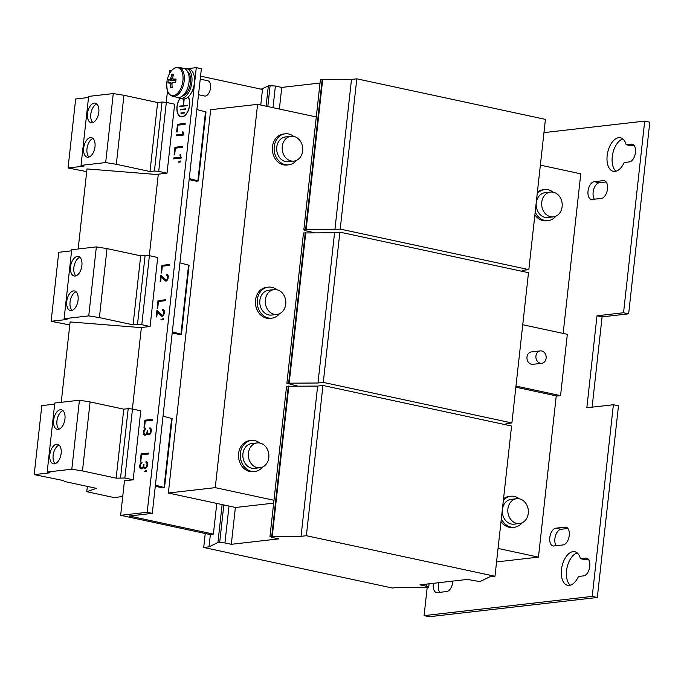 <?xml version="1.0" encoding="UTF-8"?>
<svg xmlns="http://www.w3.org/2000/svg" width="684" height="684" viewBox="0 0 684 684"><rect width="100%" height="100%" fill="white"/><g stroke="black" fill="none" stroke-linecap="round" stroke-linejoin="round"><path stroke-width="1.03" d="M635.479 152.421A9.054 4.976 -77.9 0 0 632.247 144.162A9.054 4.976 -77.9 0 0 631.323 144.119L626.142 144.709A17.168 9.439 -77.9 0 0 620.499 137.766A17.168 9.439 -77.9 0 0 607.657 152.566A17.168 9.439 -77.9 0 0 613.283 171.333A17.168 9.439 -77.9 0 0 624.184 162.501L629.365 161.903A9.054 4.976 -77.9 0 0 635.479 152.421M569.25 535.435A9.054 4.976 -77.9 0 0 566.019 527.176A9.054 4.976 -77.9 0 0 565.095 527.133L555.895 528.185A9.054 4.976 -77.9 0 0 549.893 536.846A9.054 4.976 -77.9 0 0 553.005 545.926A9.054 4.976 -77.9 0 0 553.929 545.969L563.137 544.917A9.054 4.976 -77.9 0 0 569.25 535.435M433.451 583.307A9.054 4.976 -77.9 0 0 436.537 592.566A9.054 4.976 -77.9 0 0 437.461 592.601L446.661 591.549A9.054 4.976 -77.9 0 0 452.774 582.067A9.054 4.976 -77.9 0 0 452.851 581.092M607.503 188.929A9.054 4.976 -77.9 0 0 604.271 180.67A9.054 4.976 -77.9 0 0 603.356 180.627L594.148 181.679A9.054 4.976 -77.9 0 0 588.146 190.34A9.054 4.976 -77.9 0 0 591.267 199.42A9.054 4.976 -77.9 0 0 592.182 199.463L601.39 198.411A9.054 4.976 -77.9 0 0 607.503 188.929M589.77 566.395A9.054 4.976 -77.9 0 0 586.547 558.127A9.054 4.976 -77.9 0 0 585.624 558.084L580.442 558.683A17.168 9.439 -77.9 0 0 574.799 551.731A17.168 9.439 -77.9 0 0 561.957 566.532A17.168 9.439 -77.9 0 0 567.583 585.307A17.168 9.439 -77.9 0 0 578.476 576.467L583.657 575.868A9.054 4.976 -77.9 0 0 589.77 566.395M64.954 418.907A9.986 5.498 -77.9 0 0 61.398 409.784A9.986 5.498 -77.9 0 0 53.634 420.198A9.986 5.498 -77.9 0 0 57.191 429.321A9.986 5.498 -77.9 0 0 64.954 418.907M62.945 410.622A9.986 5.498 -77.9 0 0 56.943 420.916A9.986 5.498 -77.9 0 0 58.952 429.201M61.15 453.406A9.986 5.498 -77.9 0 0 57.584 444.284A9.986 5.498 -77.9 0 0 49.821 454.698A9.986 5.498 -77.9 0 0 53.386 463.82A9.986 5.498 -77.9 0 0 61.15 453.406M59.14 445.122A9.986 5.498 -77.9 0 0 53.138 455.416A9.986 5.498 -77.9 0 0 55.148 463.701M94.999 146.761A9.986 5.498 -77.9 0 0 91.442 137.646A9.986 5.498 -77.9 0 0 83.679 148.06A9.986 5.498 -77.9 0 0 87.236 157.175A9.986 5.498 -77.9 0 0 94.999 146.761M92.99 138.476A9.986 5.498 -77.9 0 0 86.988 148.77A9.986 5.498 -77.9 0 0 88.997 157.055M98.812 112.262A9.986 5.498 -77.9 0 0 95.247 103.147A9.986 5.498 -77.9 0 0 87.484 113.561A9.986 5.498 -77.9 0 0 91.049 122.675A9.986 5.498 -77.9 0 0 98.812 112.262M96.803 103.977A9.986 5.498 -77.9 0 0 90.801 114.271A9.986 5.498 -77.9 0 0 92.81 122.556M78.079 300.079A9.986 5.498 -77.9 0 0 74.513 290.965A9.986 5.498 -77.9 0 0 66.75 301.379A9.986 5.498 -77.9 0 0 70.315 310.493A9.986 5.498 -77.9 0 0 78.079 300.079M76.069 291.794A9.986 5.498 -77.9 0 0 70.059 302.089A9.986 5.498 -77.9 0 0 72.068 310.374M81.883 265.589A9.986 5.498 -77.9 0 0 78.318 256.466A9.986 5.498 -77.9 0 0 70.555 266.88A9.986 5.498 -77.9 0 0 74.12 276.003A9.986 5.498 -77.9 0 0 81.883 265.589M79.874 257.295A9.986 5.498 -77.9 0 0 73.872 267.589A9.986 5.498 -77.9 0 0 75.881 275.883M259.809 443.044A15.604 12.816 83.5 0 0 254.816 440.633A15.604 12.816 83.5 0 0 251.344 440.462L249.574 440.658A15.604 12.816 83.5 0 0 238.494 455.518A15.604 12.816 83.5 0 0 249.66 471.498A15.604 12.816 83.5 0 0 253.123 471.678L254.893 471.473A15.604 12.816 83.5 0 0 262.553 467.044M251.344 440.462A15.604 12.816 83.5 0 0 240.264 455.322A15.604 12.816 83.5 0 0 251.43 471.293A15.604 12.816 83.5 0 0 254.893 471.473M268.803 457.528A12.483 10.251 -96.5 0 1 260.023 467.745A12.483 10.251 -96.5 0 1 248.412 453.141A12.483 10.251 -96.5 0 1 257.184 442.933A12.483 10.251 -96.5 0 1 268.803 457.528M260.023 467.745L254.542 468.369A12.483 10.251 -96.5 0 1 242.923 453.774A12.483 10.251 -96.5 0 1 251.703 443.557L257.184 442.933M276.738 289.717A15.604 12.816 83.5 0 0 271.736 287.314A15.604 12.816 83.5 0 0 268.273 287.135L266.503 287.34A15.604 12.816 83.5 0 0 255.423 302.2A15.604 12.816 83.5 0 0 266.58 318.18A15.604 12.816 83.5 0 0 270.052 318.351L271.822 318.154A15.604 12.816 83.5 0 0 279.482 313.725M268.273 287.135A15.604 12.816 83.5 0 0 257.193 301.995A15.604 12.816 83.5 0 0 268.35 317.974A15.604 12.816 83.5 0 0 271.822 318.154M285.732 304.209A12.483 10.251 -96.5 0 1 276.952 314.418A12.483 10.251 -96.5 0 1 265.341 299.823A12.483 10.251 -96.5 0 1 274.113 289.614A12.483 10.251 -96.5 0 1 285.732 304.209M276.952 314.418L271.462 315.05A12.483 10.251 -96.5 0 1 259.852 300.456A12.483 10.251 -96.5 0 1 268.624 290.238L274.113 289.614M293.658 136.398A15.604 12.816 83.5 0 0 288.665 133.987A15.604 12.816 83.5 0 0 285.202 133.816L283.433 134.021A15.604 12.816 83.5 0 0 272.343 148.881A15.604 12.816 83.5 0 0 283.509 164.861A15.604 12.816 83.5 0 0 286.981 165.032L288.751 164.827A15.604 12.816 83.5 0 0 296.411 160.398M285.202 133.816A15.604 12.816 83.5 0 0 274.113 148.676A15.604 12.816 83.5 0 0 285.279 164.656A15.604 12.816 83.5 0 0 288.751 164.827M302.653 150.882A12.483 10.251 -96.5 0 1 293.881 161.099A12.483 10.251 -96.5 0 1 282.261 146.504A12.483 10.251 -96.5 0 1 291.042 136.287A12.483 10.251 -96.5 0 1 302.653 150.882M293.881 161.099L288.392 161.732A12.483 10.251 -96.5 0 1 276.781 147.128A12.483 10.251 -96.5 0 1 285.553 136.92L291.042 136.287M180.054 98.419A10.927 6.011 -77.9 0 0 177.122 106.627A10.927 6.011 -77.9 0 0 181.021 116.596L181.79 116.767A10.927 6.011 -77.9 0 0 182.397 116.836M181.021 116.596A10.927 6.011 -77.9 0 0 189.511 105.208A10.927 6.011 -77.9 0 0 188.074 97.043A15.296 8.413 102.1 0 1 184.218 99A15.296 8.413 102.1 0 1 184.082 99.018A15.296 8.413 102.1 0 1 183.945 99.035A15.296 8.413 102.1 0 1 182.525 98.949L179.977 98.402A15.296 8.413 102.1 0 1 178.002 97.47M179.901 98.385A11.158 6.139 -77.9 0 0 176.994 106.644A11.158 6.139 -77.9 0 0 180.978 116.827A11.158 6.139 -77.9 0 0 189.648 105.191A11.158 6.139 -77.9 0 0 188.22 96.914A15.296 8.413 102.1 0 1 188.074 97.043M184.227 68.528A15.296 8.413 102.1 0 1 184.851 68.417A15.296 8.413 102.1 0 1 186.407 68.494L188.955 69.041A15.296 8.413 102.1 0 1 194.564 80.84A15.296 8.413 102.1 0 1 188.22 96.914M186.407 68.494A15.296 8.413 102.1 0 1 191.674 83.833A15.296 8.413 102.1 0 1 181.534 98.47A15.296 8.413 102.1 0 1 179.977 98.402M187.51 71.512A12.953 7.122 102.1 0 1 190.161 84.944A12.953 7.122 102.1 0 1 182.226 96.102M182.91 80.729A14.219 7.823 -77.9 0 0 176.387 67.682A14.219 7.823 -77.9 0 0 168.503 75.762A24.975 24.975 0 0 0 166.648 84.414L166.648 84.414A14.219 7.823 -77.9 0 0 173.3 95.623A14.219 7.823 -77.9 0 0 182.91 80.729M168.503 75.762C170.624 70.76 173.488 67.93 177.079 67.271L178.9 67.357A14.826 8.157 -77.9 0 1 184.013 82.234A14.826 8.157 -77.9 0 1 174.172 96.418A14.826 8.157 -77.9 0 1 172.667 96.35L177.524 97.393A14.826 8.157 -77.9 0 0 179.037 97.461A14.826 8.157 -77.9 0 0 188.869 83.277A14.826 8.157 -77.9 0 0 183.757 68.4L178.9 67.357A14.826 8.157 -77.9 0 0 177.395 67.288M171.983 83.987L170.171 83.773A3.24 1.778 -77.9 0 1 169.615 82.67A24.923 3.805 6.3 0 0 167.982 83.072A24.547 24.068 -133.6 0 1 168.11 81.481A24.547 24.068 -133.6 0 1 168.332 79.908L175.848 80.892M170.171 83.773A24.923 20.46 83.5 0 0 170.384 87.868A24.547 2.676 164.4 0 0 172.206 87.655A24.923 20.46 -96.5 0 1 171.992 83.568A3.24 1.778 -77.9 0 0 172.804 82.302A24.923 3.805 6.3 0 1 175.737 82.183A24.547 12.013 91.3 0 1 175.882 80.592A24.547 12.013 91.3 0 1 176.079 79.028A24.923 3.805 -173.7 0 0 173.155 79.147A3.24 1.778 -77.9 0 0 172.599 78.036A24.923 20.46 -96.5 0 1 173.685 74.231A24.547 9.371 29.9 0 0 171.864 74.436A24.923 20.46 83.5 0 0 170.778 78.25A3.24 1.778 -77.9 0 0 169.965 79.515A24.923 3.805 -173.7 0 0 168.332 79.908M198.514 94.725L204.49 96.008A7.806 4.292 -77.9 0 0 205.285 96.042A7.806 4.292 -77.9 0 0 210.458 88.578A7.806 4.292 -77.9 0 0 207.774 80.746L200.232 79.13M541.737 363.307L532.802 364.333A6.241 5.13 -96.5 0 1 526.988 357.031A6.241 5.13 -96.5 0 1 531.382 351.927L540.317 350.901A6.241 5.13 83.5 0 0 535.931 356.013A6.241 5.13 83.5 0 0 541.737 363.307A6.241 5.13 83.5 0 0 546.123 358.202A6.241 5.13 83.5 0 0 540.317 350.901M501.03 521.49A15.604 12.816 83.5 0 0 509.135 527.279A15.604 12.816 83.5 0 0 512.598 527.458L514.368 527.253A15.604 12.816 83.5 0 0 522.029 522.824M501.338 518.652A15.604 12.816 83.5 0 0 510.905 527.073A15.604 12.816 83.5 0 0 514.368 527.253M519.284 498.824A15.604 12.816 83.5 0 0 514.291 496.413A15.604 12.816 83.5 0 0 510.82 496.242A15.604 12.816 83.5 0 0 503.356 500.431M528.279 513.308A12.483 10.251 -96.5 0 1 519.507 523.525A12.483 10.251 -96.5 0 1 507.887 508.922A12.483 10.251 -96.5 0 1 516.659 498.713A12.483 10.251 -96.5 0 1 528.279 513.308M519.507 523.525L514.017 524.149A12.483 10.251 -96.5 0 1 502.398 509.554A12.483 10.251 -96.5 0 1 511.179 499.337L516.659 498.713M534.879 214.844A15.604 12.816 83.5 0 0 542.985 220.641A15.604 12.816 83.5 0 0 546.456 220.812L548.226 220.607A15.604 12.816 83.5 0 0 555.887 216.178M535.196 212.014A15.604 12.816 83.5 0 0 544.755 220.436A15.604 12.816 83.5 0 0 548.226 220.607M553.142 192.178A15.604 12.816 83.5 0 0 548.14 189.767A15.604 12.816 83.5 0 0 544.678 189.596A15.604 12.816 83.5 0 0 537.205 193.786M562.128 206.662A12.483 10.251 -96.5 0 1 553.356 216.879A12.483 10.251 -96.5 0 1 541.745 202.284A12.483 10.251 -96.5 0 1 550.517 192.067A12.483 10.251 -96.5 0 1 562.128 206.662M553.356 216.879L547.867 217.512A12.483 10.251 -96.5 0 1 536.256 202.909A12.483 10.251 -96.5 0 1 545.028 192.7L550.517 192.067M540.369 165.135L580.776 173.822L563.154 333.416M556.254 395.882L538.453 557.127L498.055 548.44M496.567 561.923L538.453 557.127M522.747 324.729L567.335 334.314L560.564 395.643L557.024 396.045L515.856 387.195M592.122 407.168L602.091 316.88L596.995 315.786L586.838 407.775L613.386 404.74L592.233 596.388L424.08 615.634L427.192 587.453M596.995 315.786L623.543 312.742L644.704 121.094L543.96 132.619M634.154 145.478L631.246 145.812L626.142 144.709M622.91 138.963A17.168 9.439 -77.9 0 0 612.761 153.661A17.168 9.439 -77.9 0 0 615.976 171.231M424.08 615.634L429.176 616.729L597.329 597.483L618.481 405.834L613.386 404.74M602.091 316.88L628.639 313.836L649.8 122.188L644.704 121.094M588.454 559.444L585.538 559.777L580.442 558.683M577.202 552.937A17.168 9.439 -77.9 0 0 567.053 567.635A17.168 9.439 -77.9 0 0 570.268 585.196M606.186 181.978L599.244 182.773A9.054 4.976 -77.9 0 0 593.686 189.477A9.054 4.976 -77.9 0 0 594.447 199.206M438.94 582.683A9.054 4.976 -77.9 0 0 439.726 592.344M567.925 528.484L560.991 529.279A9.054 4.976 -77.9 0 0 555.434 535.982A9.054 4.976 -77.9 0 0 556.195 545.712M273.66 503.133L235.647 507.485L216.785 503.424L213.399 534.093L129.285 516.01L152.293 513.376L147.197 512.282L120.649 515.317L209.86 534.495L213.399 534.093M273.976 500.269L215.255 487.649L257.577 104.344L316.29 116.964M216.785 503.424L168.35 493.019L215.255 487.649M168.35 493.019L210.672 109.714L257.577 104.344M297.993 386.144L295.42 385.502M314.922 232.825L312.349 232.184M510.82 496.242L509.05 496.439A15.604 12.816 83.5 0 0 503.544 498.73M544.678 189.596L542.908 189.801A15.604 12.816 83.5 0 0 537.393 192.093M515.975 386.058L560.564 395.643M597.329 597.483L592.233 596.388M628.639 313.836L623.543 312.742M166.776 82.576A14.219 7.823 -77.9 0 0 166.648 84.414L167.255 90.151C168.76 92.537 166.614 93.204 172.667 96.35M173.155 79.147L175.976 79.806M175.873 80.678L169.965 79.515M169.615 82.67L172.3 83.2M170.384 87.868L172.154 87.227M170.778 78.25L173.112 78.985M174.882 79.549L175.968 79.9M171.864 74.436L173.223 75.625M120.649 515.317L124.454 480.818L133.175 479.826L124.864 478.005L116.152 478.159L82.473 470.925L71.811 469.215L47.17 472.037L50.077 472.789L34.2 474.611L63.509 480.578L64.441 481.476L96.427 488.35L86.765 491.702L113.997 497.55L122.718 496.55M34.2 474.611L41.818 405.612L54.669 404.141M47.17 472.037L54.788 403.038L79.43 400.217L71.811 469.215M82.473 470.925L90.091 401.927L79.43 400.217M116.152 478.159L123.761 409.169L90.091 401.927M120.572 477.654L128.19 408.664L123.761 409.169M124.864 478.005L132.482 409.006L128.19 408.664M86.765 491.702L87.347 486.401M231.312 544.31L278.747 538.881L272.377 537.513L269.975 536.53L271.745 536.324L301.054 536.324L306.364 535.717L494.977 576.27L489.667 576.877L480.749 581.255L478.98 581.46L467.369 579.425L419.933 584.854L426.303 586.231L428.714 587.214L427.149 587.453L397.635 587.411L392.325 588.018L203.704 547.474L209.013 546.858L217.931 542.48L224.942 542.942L231.312 544.31L235.39 507.425M269.975 536.53L286.562 386.272L317.641 386.075L322.951 385.468L511.572 426.012L494.977 576.27M229.012 506.057L224.942 542.942M223.822 504.937L219.701 542.284M222.12 504.578L217.931 542.48M205.243 533.503L203.704 547.474M429.09 583.811L428.714 587.214M426.542 584.102L426.303 586.231M322.951 385.468L306.364 535.717M317.641 386.075L301.054 536.324M288.836 386.178L272.249 536.436M288.332 386.067L271.745 536.324M210.381 534.435L209.013 546.858M133.175 479.826L140.784 410.827L132.482 409.006M155.285 486.281L162.655 487.872L164.536 487.581L155.405 485.187M164.536 487.581L172.154 418.591L163.023 416.188M149.309 255.679L158.303 174.181L167.024 173.18L158.714 171.359L154.43 171.009L150.001 171.522L116.323 164.28L105.669 162.57L81.028 165.391L83.935 166.152L68.049 167.965L86.706 171.641M68.049 167.965L75.668 98.975L88.518 97.504M81.028 165.391L88.646 96.393L113.279 93.58L105.669 162.57M116.323 164.28L123.941 95.281L113.279 93.58M150.001 171.522L157.619 102.523L123.941 95.281M154.43 171.009L162.048 102.019L157.619 102.523M158.714 171.359L166.332 102.369L162.048 102.019M312.34 232.269L306.235 230.867L303.824 229.884L305.594 229.679L334.904 229.687L340.213 229.08L528.835 269.624L523.525 270.231L521.439 271.172M266.102 106.182L268.376 85.585L275.387 86.039L281.757 87.415L320.035 83.029M303.824 229.884L320.411 79.626L351.49 79.43L356.8 78.822L545.422 119.375L528.835 269.624M261.185 89.185L268.333 85.945M281.757 87.415L279.371 109.03M275.387 86.039L273.002 107.662M270.146 85.38L267.812 106.542M356.8 78.822L340.213 229.08M351.49 79.43L334.904 229.687M322.694 79.541L306.107 229.79M322.181 79.43L305.594 229.679M167.024 173.18L174.642 104.19L166.332 102.369M189.135 179.644L196.513 181.226L198.394 180.944L189.254 178.541M198.394 180.944L206.012 111.945L196.872 109.551M172.214 332.963L179.584 334.544L181.465 334.262L189.083 265.264L179.952 262.87M181.465 334.262L172.334 331.86M149.403 255.688L157.713 257.509L150.095 326.499L141.785 324.686L149.403 255.688L140.69 255.842L107.012 248.608L96.359 246.898L71.717 249.72L64.099 318.71L67.006 319.471L51.129 321.292L58.747 252.293L71.598 250.823M51.129 321.292L69.777 324.96M141.785 324.686L137.501 324.336L145.119 255.337M137.501 324.336L133.072 324.84L140.69 255.842M133.072 324.84L99.394 317.598L107.012 248.608M99.394 317.598L88.74 315.888L96.359 246.898M88.74 315.888L64.099 318.71M132.38 408.998L141.383 327.499L150.095 326.499M141.366 327.636L70.11 321.942L61.235 402.303M181.534 113.39L184.295 112.869M180.79 113.022L184.329 112.612L184.278 113.074L181.551 113.185M181.055 109.808L185.595 109.089M185.62 108.833L185.569 109.295L180.26 109.902L180.311 109.44L185.62 108.833M181.072 109.602L180.311 109.44M183.987 105.781L180.106 106.516M187.296 105.49L183.474 105.669L184.218 99M183.945 99.035L183.209 105.704L179.362 106.148L179.311 106.601L187.279 105.695L187.331 105.233L183.474 105.669M183.979 105.866L183.209 105.704M180.123 106.311L179.362 106.148M180.439 116.417A11.158 6.139 -77.9 0 0 181.363 116.887M78.164 248.976L87.005 168.922L158.26 174.625M152.293 513.376L201.378 68.742L196.282 67.648L187.279 68.682M171.701 70.461L169.735 70.691L169.384 73.881M260.766 105.028L262.485 89.459L200.566 76.146M196.282 67.648L147.197 512.282M160.928 319.693L163.296 319.513L163.399 318.53L160.928 319.693L161.689 319.898M157.32 311.989L161.27 315.974A3.121 1.719 -77.9 0 0 161.817 316.299A3.121 1.719 -77.9 0 0 164.245 313.041L164.322 312.408A3.121 1.719 -77.9 0 0 163.202 309.553A3.121 1.719 -77.9 0 0 162.886 309.544L162.783 310.493A2.146 1.18 102.1 0 1 162.997 310.51A2.146 1.18 102.1 0 1 163.767 312.468L163.698 313.11A2.146 1.18 102.1 0 1 162.023 315.35A2.146 1.18 102.1 0 1 161.646 315.119L156.952 310.339L156.217 316.991L156.773 316.931L157.32 311.989L161.27 315.974M165.631 300.661L165.733 299.737L158.013 300.618L157.166 308.287L157.705 308.219L158.449 301.482L165.631 300.661M161.21 276.721L165.16 280.705A3.121 1.719 -77.9 0 0 165.716 281.038A3.121 1.719 -77.9 0 0 168.144 277.781L168.213 277.14A3.121 1.719 -77.9 0 0 167.101 274.293A3.121 1.719 -77.9 0 0 166.776 274.275L166.674 275.233A2.146 1.18 102.1 0 1 166.896 275.242A2.146 1.18 102.1 0 1 167.657 277.208L167.589 277.841A2.146 1.18 102.1 0 1 165.921 280.081A2.146 1.18 102.1 0 1 165.537 279.859L160.851 275.071L160.116 281.731L160.663 281.663L161.21 276.721L165.16 280.705M169.521 265.401L169.623 264.469L161.911 265.358L161.065 273.019L161.595 272.959L162.339 266.221L169.521 265.401M178.327 162.082L180.696 161.903L180.798 160.92L178.327 162.082L179.088 162.288M181.294 158.021L180.49 154.823L179.849 154.892L180.431 157.183L173.71 157.953L173.608 158.902L181.294 158.021M182.56 147.342L182.662 146.41L174.942 147.299L174.095 154.96L174.634 154.9L175.378 148.163L182.56 147.342M185.099 124.343L185.202 123.419L177.481 124.3L176.634 131.961L177.173 131.901L177.917 125.163L185.099 124.343M183.842 134.979L183.055 131.867L182.44 131.935L182.996 134.167L176.25 134.936L176.147 135.859L183.842 134.979M152.429 420.25L152.532 419.326L144.811 420.207L143.965 427.876L144.504 427.816L145.247 421.079L152.429 420.25M147.188 430.723L147.06 431.878A2.146 1.18 102.1 0 1 145.607 434.126L145.034 434.195A2.146 1.18 102.1 0 1 144.811 434.186A2.146 1.18 102.1 0 1 144.042 432.228L144.119 431.587A2.146 1.18 102.1 0 1 145.564 429.338L145.675 428.381A3.121 1.719 -77.9 0 0 143.563 431.647L143.495 432.288A3.121 1.719 -77.9 0 0 144.606 435.135A3.121 1.719 -77.9 0 0 144.922 435.152L145.504 435.084A3.121 1.719 -77.9 0 0 147.154 433.494A3.121 1.719 -77.9 0 0 148.172 434.733A3.121 1.719 -77.9 0 0 148.496 434.742L149.069 434.682A3.121 1.719 -77.9 0 0 151.181 431.407L151.25 430.766A3.121 1.719 -77.9 0 0 150.138 427.919A3.121 1.719 -77.9 0 0 149.822 427.902L149.71 428.859A2.146 1.18 102.1 0 1 149.933 428.868A2.146 1.18 102.1 0 1 150.702 430.834L150.625 431.467A2.146 1.18 102.1 0 1 149.18 433.724L148.599 433.784A2.146 1.18 102.1 0 1 148.377 433.776A2.146 1.18 102.1 0 1 147.616 431.818L147.744 430.663L147.188 430.723L147.718 430.843M148.702 453.988L148.804 453.056L141.092 453.937L140.246 461.606L140.776 461.546L141.52 454.809L148.702 453.988M143.46 464.453L143.341 465.607A2.146 1.18 102.1 0 1 141.887 467.865L141.306 467.924A2.146 1.18 102.1 0 1 141.084 467.916A2.146 1.18 102.1 0 1 140.323 465.958L140.391 465.317A2.146 1.18 102.1 0 1 141.845 463.068L141.947 462.11A3.121 1.719 -77.9 0 0 139.835 465.376L139.767 466.018A3.121 1.719 -77.9 0 0 140.887 468.865A3.121 1.719 -77.9 0 0 141.203 468.882L141.776 468.814A3.121 1.719 -77.9 0 0 143.435 467.223A3.121 1.719 -77.9 0 0 144.452 468.463A3.121 1.719 -77.9 0 0 144.769 468.472L145.35 468.412A3.121 1.719 -77.9 0 0 147.453 465.137L147.53 464.504A3.121 1.719 -77.9 0 0 146.41 461.649A3.121 1.719 -77.9 0 0 146.094 461.632L145.991 462.589A2.146 1.18 102.1 0 1 146.205 462.598A2.146 1.18 102.1 0 1 146.975 464.564L146.906 465.206A2.146 1.18 102.1 0 1 145.453 467.454L144.871 467.514A2.146 1.18 102.1 0 1 144.657 467.505A2.146 1.18 102.1 0 1 143.888 465.548L144.016 464.393L143.46 464.453L143.999 464.573M144.17 471.481L146.538 471.302L146.641 470.318L144.17 471.481L144.931 471.686M167.494 90.929L166.238 102.361M295.411 385.588L286.895 383.202L317.983 383.006L323.293 382.399L511.906 422.943L506.596 423.558L504.518 424.499M286.895 383.202L303.482 232.953L334.57 232.748L339.88 232.141L528.493 272.694L511.906 422.943M339.88 232.141L323.293 382.399M334.57 232.748L317.983 383.006M305.765 232.859L289.178 383.108M305.252 232.748L288.665 383.006M146.581 470.874L144.931 471.652M143.931 466.556A2.146 1.18 102.1 0 1 143.606 467.257M143.084 467.847A2.146 1.18 102.1 0 1 142.648 468.027L142.067 468.087A2.146 1.18 102.1 0 1 141.853 468.078A2.146 1.18 102.1 0 1 141.648 468.001M142.016 462.581A3.121 1.719 -77.9 0 0 141.408 463.239M140.562 467.497A3.121 1.719 -77.9 0 0 141.289 468.873M144.854 468.463A3.121 1.719 -77.9 0 1 144.196 467.386L143.435 467.223M146.641 462.692L146.744 461.811L145.974 461.649M146.752 462.76A2.146 1.18 102.1 0 1 146.975 462.769A2.146 1.18 102.1 0 1 147.496 463.188M146.65 467.437A2.146 1.18 102.1 0 1 146.214 467.617L145.641 467.685A2.146 1.18 102.1 0 1 145.418 467.676A2.146 1.18 102.1 0 1 145.213 467.591M148.779 453.312L141.092 453.937M141.853 454.108L141.776 454.774M147.65 432.827A2.146 1.18 102.1 0 1 147.334 433.528M146.803 434.118A2.146 1.18 102.1 0 1 146.376 434.297L145.795 434.357A2.146 1.18 102.1 0 1 145.572 434.349A2.146 1.18 102.1 0 1 145.376 434.272M145.735 428.851A3.121 1.719 -77.9 0 0 145.136 429.509M144.29 433.767A3.121 1.719 -77.9 0 0 145.008 435.144M148.582 434.733A3.121 1.719 -77.9 0 1 147.924 433.656L147.154 433.494M150.369 428.962L150.463 428.081L149.702 427.919M150.48 429.022A2.146 1.18 102.1 0 1 150.694 429.039A2.146 1.18 102.1 0 1 151.224 429.458M150.377 433.707A2.146 1.18 102.1 0 1 149.941 433.887L149.36 433.955A2.146 1.18 102.1 0 1 149.146 433.938A2.146 1.18 102.1 0 1 148.941 433.861M152.506 419.583L144.811 420.207M145.581 420.369L145.504 421.045M183.115 132.08L182.44 131.935M176.25 134.936L182.996 134.167M177.011 135.099L176.942 135.765M185.167 123.667L177.481 124.3M178.242 124.462L178.173 125.138M182.637 146.667L174.942 147.299M175.711 147.462L175.634 148.137M180.542 155.046L179.849 154.892M181.123 157.337L180.431 157.183M181.132 157.354L173.71 157.953M174.471 158.115L174.394 158.808M180.738 161.467L179.088 162.245M169.598 264.725L161.911 265.358M162.672 265.52L162.595 266.196M167.46 274.455L166.665 274.293M167.426 274.455L167.332 275.336M167.435 275.396A2.146 1.18 102.1 0 1 167.657 275.404A2.146 1.18 102.1 0 1 168.178 275.823M167.332 280.081A2.146 1.18 102.1 0 1 166.682 280.252L165.921 280.081M161.552 275.789L161.441 276.772M165.708 299.994L158.013 300.618M158.782 300.78L158.705 301.456M163.561 309.715L162.766 309.553M163.536 309.715L163.433 310.604M163.544 310.664A2.146 1.18 102.1 0 1 163.767 310.673A2.146 1.18 102.1 0 1 164.288 311.092M163.442 315.35A2.146 1.18 102.1 0 1 162.792 315.512L162.023 315.35M157.662 311.058L157.551 312.041M163.339 319.086L161.689 319.864M633.102 144.504L631.323 144.119M566.874 527.518L565.095 527.133M605.126 181.003L603.356 180.627M587.402 558.469L585.624 558.084M164.04 487.35L171.658 418.351M197.898 180.704L205.508 111.714M180.969 334.031L188.587 265.033M143.871 465.727L143.341 465.607M142.648 468.027L141.887 467.865M142.067 468.087L141.306 467.924M140.374 465.496L139.835 465.376M140.305 466.137L139.767 466.018M146.709 461.768L146.094 461.632M147.505 464.675L146.975 464.564M147.436 465.317L146.906 465.206M146.214 467.617L145.453 467.454M145.641 467.685L144.871 467.514M147.599 431.997L147.06 431.878M146.376 434.297L145.607 434.126M145.795 434.357L145.034 434.195M144.093 431.766L143.563 431.647M144.033 432.399L143.495 432.288M150.429 428.039L149.822 427.902M151.232 430.946L150.702 430.834M151.155 431.587L150.625 431.467M149.941 433.887L149.18 433.724M149.36 433.955L148.599 433.784M167.392 274.412L166.776 274.275M168.196 277.319L167.657 277.208M168.119 277.961L167.589 277.841M163.502 309.672L162.886 309.544M164.297 312.579L163.767 312.468M164.228 313.221L163.698 313.11M599.244 182.773L594.148 181.679M560.991 529.279L555.895 528.185M141.853 468.078L141.084 467.916M146.975 462.769L146.205 462.598M145.418 467.676L144.657 467.505M145.572 434.349L144.811 434.186M150.694 429.039L149.933 428.868M149.146 433.938L148.377 433.776M167.657 275.404L166.896 275.242M163.767 310.673L162.997 310.51"/></g></svg>
